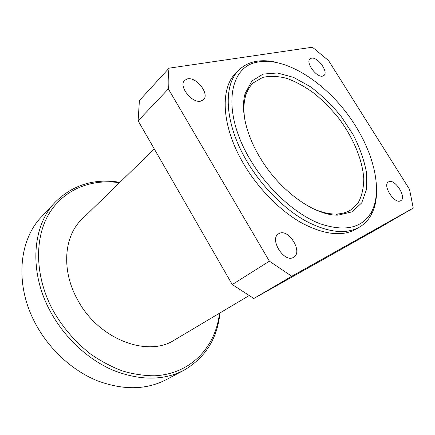 <?xml version="1.0" encoding="UTF-8"?>
<svg xmlns="http://www.w3.org/2000/svg" width="435" height="435" viewBox="0 0 435 435"><rect width="100%" height="100%" fill="white"/><g stroke="black" fill="none" stroke-linecap="round" stroke-linejoin="round"><path stroke-width="0.65" d="M259.831 157.274C279.493 190.867 314.967 216.103 338.234 215.118L352.149 211.834L361.741 202.846L366.536 189.296L366.482 172.516C364.16 160.189 359.734 147.612 353.198 134.774L341.171 116.433C331.753 104.938 321.492 95.026 310.383 86.706L293.603 77.403L277.416 72.982L263.083 74.086L251.908 81.013L245.117 93.59C240.528 109.37 245.808 134.002 259.831 157.274M244.927 120.169C243.421 111.083 243.605 103.166 245.476 96.407C247.085 90.725 249.728 86.19 253.398 82.802L262.664 77.43C270.021 75.777 278.123 76.103 286.969 78.42C296.012 81.78 305.055 86.739 314.103 93.291C322.955 100.599 331.171 108.929 338.751 118.282C353.155 137.558 362.507 159.683 363.774 178.654C363.703 187.795 361.915 195.707 358.402 202.378L350.811 209.931C346.581 212.59 341.513 213.966 335.608 214.042C328.599 214.091 320.905 212.204 312.526 208.392M250.598 160.265C221.393 112.225 228.457 66.544 257.509 62.129C283.745 56.8 321.008 79.491 346.276 112.518C371.593 145.507 383.806 187.387 371.838 211.339C362.681 228.054 345.385 232.181 319.953 223.715C295.593 214.341 267.976 189.442 250.598 160.265M276.54 62.379C268.71 60.498 261.473 60.247 254.823 61.618C248.82 62.896 243.676 65.576 239.375 69.665C222.633 84.64 224.302 123.823 247.395 162.092C262.185 186.909 284.311 209.056 305.821 221.034C328.262 232.709 346.271 234.661 359.843 226.885C364.911 223.802 368.842 219.528 371.631 214.069C374.687 208.001 376.329 200.948 376.552 192.895M239.375 69.665L236.444 72.498C219.659 87.522 221.203 126.623 244.149 164.713C258.847 189.421 280.879 211.437 302.341 223.307C324.733 234.889 342.736 236.776 356.347 228.979L359.843 226.885M119.924 182.325C94.498 178.176 72.949 184.772 55.283 202.117C32.592 225.248 28.395 270.815 50.139 311.036C64.277 337.598 88.153 359.734 113.622 370.479C140.326 380.761 163.805 380.663 184.059 370.185C205.402 357.635 217.38 338.544 219.985 312.917M219.49 313.216C215.722 346.559 191.329 373.866 154.816 375.786C144.311 375.807 133.529 374.203 122.458 370.963C111.393 366.781 100.654 361.061 90.252 353.802C74.896 341.692 62.335 326.968 52.586 309.638C34.621 275.73 34.403 237.744 49.253 213.389C64.222 188.991 91.747 178.649 119.505 182.733M184.059 370.185L166.279 379.646C146.149 390.054 123.034 390.374 96.929 380.603C72.041 370.381 48.894 349.082 35.322 323.357C14.447 284.414 18.982 239.848 41.521 216.826L55.283 202.117M248.956 295.68L174.576 339.942C147.65 357.934 97.783 339.148 77.185 298.997C60.987 269.526 64.244 235.607 82.019 219.142L154.284 148.955M388.732 181.792C394.833 178.334 407.029 197.485 400.738 200.704L400.602 200.78C394.665 204.586 382.158 185.19 388.428 181.96L388.732 181.792M311.482 58.181C317.691 56.664 328.795 72.085 323.939 75.5L322.678 76.098C316.626 77.903 305.207 62.287 310.046 58.839L311.482 58.181M279.199 233.459C288.671 228.277 303.244 252.061 293.69 257.232L293.386 257.406C284.18 263.121 269.091 239.103 278.52 233.84L279.199 233.459M187.594 78.844C196.669 76.767 209.947 94.303 203.433 99.773L200.791 101.121C191.982 103.628 178.187 85.94 184.603 80.35L187.594 78.844M413.25 208.088L378.069 228.576L253.85 298.486L291.765 276.258L413.25 208.088L409.531 189.377L328.534 60.547L312.406 47.214L169.074 68.164L139.412 100.523L138.107 120.821L168.356 88.909L269.401 261.185L232.257 284.555L138.107 120.821M232.257 284.555L253.85 298.486M169.074 68.164C168.214 74.619 167.975 81.53 168.356 88.909M269.401 261.185L291.765 276.258M335.608 214.042L338.234 215.118M245.476 96.407L245.117 93.59M257.509 62.129L254.823 61.618M371.838 211.339L371.631 214.069"/></g></svg>
